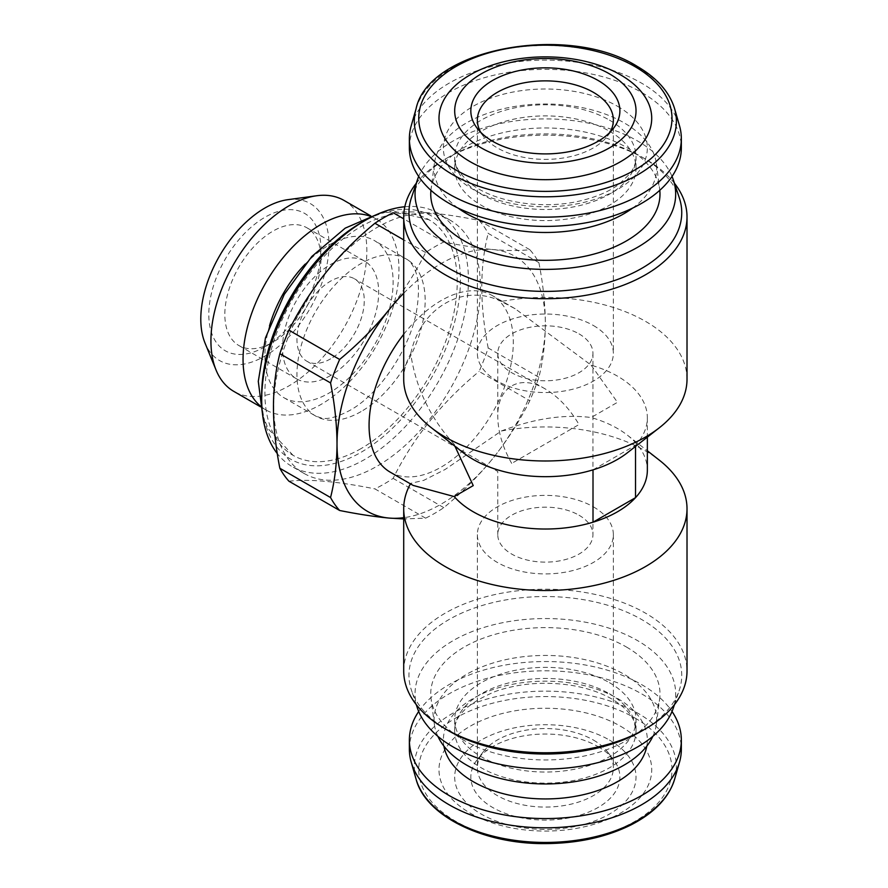 <?xml version="1.0" encoding="UTF-8"?>
<svg xmlns="http://www.w3.org/2000/svg" width="888" height="888" viewBox="0 0 888 888"><rect width="100%" height="100%" fill="white"/><g stroke="black" fill="none" stroke-linecap="round" stroke-linejoin="round"><path stroke-width="0.67" stroke-dasharray="4.44 3.33" d="M687.012 379.198A141.647 81.785 180 0 0 645.52 321.367A141.647 81.785 180 0 0 501.365 301.465L515.14 308.735L591.153 365.179A101.987 58.886 180 0 1 647.352 417.793A101.987 58.886 180 0 1 635.53 445.299A101.987 58.886 180 0 1 627.461 452.725M403.707 379.198A141.647 81.785 180 0 1 410.711 353.801C415.906 388.211 430.414 418.359 454.223 444.233A101.987 58.886 180 0 0 463.259 452.736M454.922 446.198L454.223 444.233M593.006 469.852L635.53 445.299L635.53 446.409M591.153 365.179L617.471 402.331L591.153 417.526A101.987 58.886 180 0 1 627.461 435.209A101.987 58.886 180 0 1 647.352 470.141M413.131 485.414L410.711 483.338L423.743 480.364L445.199 469.419L501.365 431.002A141.647 81.785 180 0 1 645.52 450.904A141.647 81.785 180 0 1 659.384 460.217M501.365 431.002C534.188 418.537 564.113 414.052 591.153 417.526M579.009 515.218A47.597 27.484 180 0 1 592.951 534.643A47.597 27.484 180 0 1 545.354 562.126A47.597 27.484 180 0 1 497.768 534.643A47.597 27.484 180 0 1 527.15 509.257A47.597 27.484 180 0 1 579.009 515.218M579.009 333.866A47.597 27.484 180 0 1 592.951 353.291A47.597 27.484 180 0 1 545.354 380.774A47.597 27.484 180 0 1 497.768 353.291A47.597 27.484 180 0 1 527.15 327.905A47.597 27.484 180 0 1 579.009 333.866M511.699 463.403C502.619 447.319 497.979 431.69 497.768 416.494C497.236 386.802 519.913 373.704 545.354 389.011C558.419 396.792 569.63 408.635 579.009 424.542L511.699 463.403M403.707 293.24A147.319 85.059 -60 0 1 493.273 249.584C507.614 250.805 519.78 250.838 529.781 249.683A163.181 94.217 -60 0 1 538.883 262.637C543.056 283.738 545.21 304.084 545.354 323.687C545.21 343.112 543.056 360.972 538.883 377.256A163.181 94.217 -60 0 1 529.781 400.721C519.813 420.746 507.647 439.815 493.273 457.931C478.654 475.857 462.171 492.44 443.822 507.659A163.181 94.217 -60 0 1 425.607 518.17L403.707 518.936M389.099 309.723C403.452 291.63 415.617 272.561 425.607 252.525A163.181 94.217 -60 0 1 443.822 242.002C462.16 245.687 478.643 248.218 493.273 249.584A147.319 85.059 -60 0 1 545.354 323.687A147.319 85.059 -60 0 1 493.273 457.931A147.319 85.059 -60 0 1 403.707 517.693M538.883 377.256L488.189 347.985A163.181 94.217 -60 0 1 479.087 371.45L529.781 400.721M538.883 262.637L488.189 233.378A163.181 94.217 -60 0 0 479.087 220.424C442.08 212.954 413.42 210.389 393.129 212.743M529.781 249.683L479.087 220.424M425.607 518.17L374.925 488.9A163.181 94.217 -60 0 0 393.129 478.388C413.075 438.039 441.725 402.386 479.087 371.45M443.822 507.659L393.129 478.388M425.607 252.525L403.707 239.871M443.822 242.002L403.707 218.848M368.931 232.534A146.187 84.404 -60 0 1 450.172 220.213A146.187 84.404 -60 0 1 472.583 337.362A146.187 84.404 -60 0 1 377.089 466.178A146.187 84.404 -60 0 1 303.996 473.415A146.187 84.404 -60 0 1 280.097 361.527A146.187 84.404 -60 0 1 368.931 232.534M488.189 347.985C479.664 304.884 479.664 266.689 488.189 233.378M288.955 481.229C308.902 478.843 337.551 481.396 374.925 488.9M403.707 334.321A101.987 58.886 -60 0 1 492.185 295.504A101.987 58.886 -60 0 1 507.814 377.222A101.987 58.886 -60 0 1 441.192 467.099A101.987 58.886 -60 0 1 390.198 472.15M501.365 301.465C463.492 282.761 420.501 307.392 410.711 353.801M404.817 206.749A146.187 84.404 -60 0 1 438.161 213.275A146.187 84.404 -60 0 1 460.561 330.414A146.187 84.404 -60 0 1 365.068 459.24A146.187 84.404 -60 0 1 291.974 466.478A146.187 84.404 -60 0 1 277.311 453.613M361.061 222.833A140.515 81.13 -60 0 1 460.417 280.197A140.515 81.13 -60 0 1 361.061 452.292A140.515 81.13 -60 0 1 261.694 394.927M361.061 448.595A135.986 78.51 -60 0 1 293.062 455.333A135.986 78.51 -60 0 1 293.062 298.312A135.986 78.51 -60 0 1 429.048 219.802A135.986 78.51 -60 0 1 449.894 328.76A135.986 78.51 -60 0 1 361.061 448.595M361.061 411.588A90.654 52.337 -60 0 1 315.728 416.072A90.654 52.337 -60 0 1 315.728 311.388A90.654 52.337 -60 0 1 406.382 259.052A90.654 52.337 -60 0 1 420.279 331.701A90.654 52.337 -60 0 1 361.061 411.588M305.183 264.102A90.654 52.337 -60 0 1 374.336 240.548A90.654 52.337 -60 0 1 388.234 313.198A90.654 52.337 -60 0 1 329.004 393.084A90.654 52.337 -60 0 1 283.683 397.569A90.654 52.337 -60 0 1 269.497 325.907M369.974 216.139A110.234 63.647 -60 0 1 376.135 218.97A110.234 63.647 -60 0 1 393.029 307.315A110.234 63.647 -60 0 1 321.012 404.451A110.234 63.647 -60 0 1 265.889 409.912A110.234 63.647 -60 0 1 260.351 405.994M344 200.422A110.234 63.647 -60 0 1 360.905 288.767A110.234 63.647 -60 0 1 288.889 385.903A110.234 63.647 -60 0 1 233.766 391.364M287.779 199.689A90.654 52.337 -60 0 1 327.938 259.085A90.654 52.337 -60 0 1 264.902 356.066A90.654 52.337 -60 0 1 205.017 343.034M264.902 346.82A79.321 45.799 -60 0 1 208.813 314.43A79.321 45.799 -60 0 1 264.902 217.283A79.321 45.799 -60 0 1 320.99 249.661A79.321 45.799 -60 0 1 264.902 346.82L272.916 342.191A67.988 39.261 -60 0 1 238.916 345.554A67.988 39.261 -60 0 1 238.916 267.044A67.988 39.261 -60 0 1 306.915 227.794A67.988 39.261 -60 0 1 320.99 258.919A67.988 39.261 -60 0 1 272.916 342.191L264.902 346.82M416.272 183.272A141.647 81.785 180 0 1 445.199 159.119A141.647 81.785 180 0 1 645.52 159.119L645.52 159.119A141.647 81.785 180 0 1 674.447 183.272M403.707 670.995A141.647 81.785 180 0 1 491.153 595.437A141.647 81.785 180 0 1 645.52 613.164A141.647 81.785 180 0 1 687.012 670.995M411.2 125.819A135.986 78.51 180 0 1 503.785 63.881A135.986 78.51 180 0 1 641.513 83.117A135.986 78.51 180 0 1 679.52 125.819M409.368 147.885A135.986 78.51 180 0 1 493.317 75.347A135.986 78.51 180 0 1 641.513 92.363A135.986 78.51 180 0 1 681.34 147.885M609.468 131.224A90.654 52.337 180 0 1 636.019 168.243A90.654 52.337 180 0 1 545.354 220.579A90.654 52.337 180 0 1 454.7 168.243A90.654 52.337 180 0 1 510.667 119.88A90.654 52.337 180 0 1 609.468 131.224M458.053 208.07A111.278 64.247 180 0 1 434.387 163.459A111.278 64.247 180 0 1 506.626 108.003A111.278 64.247 180 0 1 624.042 122.81A111.278 64.247 180 0 1 656.332 163.459A111.278 64.247 180 0 1 632.667 208.07M430.935 190.31A114.619 66.178 180 0 1 431.057 189.233A114.619 66.178 180 0 1 505.461 132.112A114.619 66.178 180 0 1 626.406 147.353A114.619 66.178 180 0 1 659.662 189.233A114.619 66.178 180 0 1 659.784 190.31M418.692 176.446A130.314 75.236 180 0 1 510.101 121.712A130.314 75.236 180 0 1 637.506 140.948A130.314 75.236 180 0 1 672.027 176.446M411.433 197.735A136.397 78.743 180 0 1 448.917 156.976A136.397 78.743 180 0 1 641.802 156.965A136.397 78.743 180 0 1 641.802 156.976A136.397 78.743 180 0 1 679.276 197.735M641.802 156.965L645.52 159.119L641.802 156.976M448.917 730.968A136.397 78.743 180 0 1 411.433 690.209A136.397 78.743 180 0 1 481.407 605.727A136.397 78.743 180 0 1 641.802 619.602A136.397 78.743 180 0 1 679.276 690.209A136.397 78.743 180 0 1 641.802 730.968M417.404 708.047A130.314 75.236 180 0 1 484.26 627.339A130.314 75.236 180 0 1 637.506 640.592A130.314 75.236 180 0 1 673.315 708.047M626.406 646.997A114.619 66.178 180 0 1 659.662 698.712A114.619 66.178 180 0 1 545.354 759.962A114.619 66.178 180 0 1 431.057 698.712A114.619 66.178 180 0 1 497.591 633.644A114.619 66.178 180 0 1 626.406 646.997M437.873 736.33A111.278 64.247 180 0 1 434.387 724.475A111.278 64.247 180 0 1 498.978 661.294A111.278 64.247 180 0 1 624.042 674.27A111.278 64.247 180 0 1 656.332 724.475A111.278 64.247 180 0 1 652.846 736.33M609.468 682.683A90.654 52.337 180 0 1 636.019 719.702A90.654 52.337 180 0 1 545.354 772.038A90.654 52.337 180 0 1 454.7 719.702A90.654 52.337 180 0 1 510.667 671.339A90.654 52.337 180 0 1 609.468 682.683M418.692 711.488A135.986 78.51 180 0 1 641.513 684.537A135.986 78.51 180 0 1 672.027 711.488M409.368 749.306A135.986 78.51 180 0 1 493.317 676.767A135.986 78.51 180 0 1 641.513 693.794A135.986 78.51 180 0 1 681.34 749.306M620.568 726.24A106.36 61.405 180 0 1 572.882 828.981A106.36 61.405 180 0 1 442.624 753.768A106.36 61.405 180 0 1 620.568 726.24M609.468 740.059A90.654 52.337 180 0 1 568.82 827.616A90.654 52.337 180 0 1 457.786 763.514A90.654 52.337 180 0 1 609.468 740.059M598.068 746.642A74.537 43.035 180 0 1 613.397 759.495A74.537 43.035 180 0 1 545.354 820.101A74.537 43.035 180 0 1 477.322 759.495A74.537 43.035 180 0 1 598.068 746.642M610 132.29A67.988 39.261 180 0 1 607.425 136.153A67.988 39.261 180 0 1 545.354 159.385A67.988 39.261 180 0 1 483.294 136.153A67.988 39.261 180 0 1 480.719 132.29M593.439 325.53A67.988 39.261 180 0 1 613.353 353.291A67.988 39.261 180 0 1 545.354 392.552A67.988 39.261 180 0 1 477.367 353.291A67.988 39.261 180 0 1 519.336 317.027A67.988 39.261 180 0 1 593.439 325.53M593.439 506.882A67.988 39.261 180 0 1 613.353 534.643A67.988 39.261 180 0 1 545.354 573.903A67.988 39.261 180 0 1 477.367 534.643A67.988 39.261 180 0 1 519.336 498.379A67.988 39.261 180 0 1 593.439 506.882M593.439 740.059A67.988 39.261 180 0 1 607.425 751.781A67.988 39.261 180 0 1 613.353 767.809A67.988 39.261 180 0 1 545.354 807.07A67.988 39.261 180 0 1 477.367 767.809A67.988 39.261 180 0 1 483.294 751.781A67.988 39.261 180 0 1 593.439 740.059M330.614 358.841A47.597 27.484 -60 0 1 306.815 361.205A47.597 27.484 -60 0 1 306.815 306.249A47.597 27.484 -60 0 1 354.412 278.765A47.597 27.484 -60 0 1 361.705 316.905A47.597 27.484 -60 0 1 330.614 358.841M330.614 375.502A67.988 39.261 -60 0 1 296.614 378.865A67.988 39.261 -60 0 1 296.614 300.355A67.988 39.261 -60 0 1 364.602 261.105A67.988 39.261 -60 0 1 375.025 315.584A67.988 39.261 -60 0 1 330.614 375.502M416.072 108.791A131.036 75.658 180 0 1 505.294 49.106A131.036 75.658 180 0 1 638.017 67.643A131.036 75.658 180 0 1 674.636 108.791M617.471 106.249A101.987 58.886 180 0 1 571.75 204.762A101.987 58.886 180 0 1 446.842 132.645A101.987 58.886 180 0 1 617.471 106.249M609.468 120.124A90.654 52.337 180 0 1 636.019 157.132A90.654 52.337 180 0 1 545.354 209.479A90.654 52.337 180 0 1 454.7 157.132A90.654 52.337 180 0 1 510.667 108.78A90.654 52.337 180 0 1 609.468 120.124M609.468 693.794A90.654 52.337 180 0 1 636.019 730.802A90.654 52.337 180 0 1 545.354 783.138A90.654 52.337 180 0 1 454.7 730.802A90.654 52.337 180 0 1 510.667 682.45A90.654 52.337 180 0 1 609.468 693.794M443.911 746.098A101.987 58.886 180 0 1 501.531 686.879A101.987 58.886 180 0 1 617.471 698.412A101.987 58.886 180 0 1 646.808 746.098M416.072 779.142A131.036 75.658 180 0 1 485.47 699.5A131.036 75.658 180 0 1 638.017 713.297A131.036 75.658 180 0 1 674.636 779.142M634.898 717.97A126.629 73.105 180 0 1 578.132 840.281A126.629 73.105 180 0 1 423.054 750.737A126.629 73.105 180 0 1 634.898 717.97M647.352 417.793L647.352 437.151M627.461 435.209L647.352 450.782M497.768 353.291L497.768 416.494M306.815 361.205L497.768 471.45L497.768 534.643M592.951 353.291L592.951 534.643M515.129 308.747L492.185 295.504M450.172 220.213L438.161 213.275M303.996 473.415L291.974 466.478M293.062 455.333L268.198 428.793L262.648 415.118M379.01 213.553L394.694 211.488L429.048 219.802M283.683 397.569L315.728 416.072L321.578 418.082C327.85 419.569 337.229 417.038 349.728 410.467C379.165 394.594 410.778 347.974 416.816 309.39C419.569 291.419 418.825 277.977 414.574 269.064C412.054 263.803 409.324 260.473 406.382 259.052L374.336 240.548M376.135 218.97L370.762 215.873M265.889 409.912L260.517 406.815M636.019 168.243L636.019 157.132C636.152 162.448 634.043 168.065 629.692 173.981L619.269 184.071C609.49 191.375 596.692 196.925 580.896 200.721C543.145 210.123 494.716 202.187 471.739 184.282C459.917 174.847 454.234 165.801 454.7 157.132L454.7 168.243M434.387 163.459L431.057 189.233M656.332 163.459L659.662 189.233M448.917 156.976L445.199 159.119M674.447 704.661L679.276 690.209M416.272 704.661L411.433 690.209M656.332 724.475L659.662 698.712M434.387 724.475L431.057 698.712M454.7 719.702L454.7 730.802C454.012 716.405 467.554 703.296 495.315 691.463C519.069 683.26 544.499 681.229 571.606 685.381C587.312 688.056 600.721 692.585 611.81 698.978C623.72 706.204 631.157 713.741 634.132 721.567L636.019 730.802L636.019 719.702M607.425 136.153L613.397 128.438M483.294 136.153L477.322 128.438M477.367 120.124L477.367 353.291M613.353 120.124L613.353 353.291M477.367 534.643L477.367 767.809M613.353 534.643L613.353 767.809M483.294 751.781L477.322 759.495M607.425 751.781L613.397 759.495M545.354 389.011L354.412 278.765M364.602 261.105L306.915 227.794M296.614 378.865L238.916 345.554M320.99 258.919L320.99 249.661"/><path stroke-width="1.33" d="M674.447 183.272A141.647 81.785 180 0 1 687.012 216.95L687.012 379.198A141.647 81.785 180 0 1 659.384 427.727L627.461 452.725A101.987 58.886 180 0 1 593.006 469.852A101.987 58.886 180 0 1 463.259 452.736L431.335 427.727A141.647 81.785 180 0 1 403.707 379.198L403.707 216.95A141.647 81.785 180 0 1 416.272 183.272M659.384 427.727A141.647 81.785 180 0 1 431.335 427.727M593.006 469.852L593.006 522.2A101.987 58.886 180 0 1 454.223 496.581L473.237 485.603L454.922 446.198M635.53 446.409L635.53 497.657A101.987 58.886 180 0 0 647.352 470.141L647.352 437.151M593.006 522.211A101.987 58.886 0 0 0 635.53 497.657L593.006 522.211M454.223 496.581L413.131 485.414L390.198 472.15A101.987 58.886 -60 0 1 403.707 334.321M647.352 450.782L659.384 460.217A141.647 81.785 180 0 1 687.012 508.735A141.647 81.785 180 0 1 545.354 590.52A141.647 81.785 180 0 1 403.707 508.735A141.647 81.785 180 0 1 410.434 483.838M403.707 518.936L389.099 518.07C374.481 516.694 357.997 514.163 339.649 510.489A163.181 94.217 -60 0 1 330.547 497.535C334.721 481.252 336.874 463.392 337.018 443.967C336.874 424.364 334.709 404.018 330.547 382.917A163.181 94.217 -60 0 1 339.649 359.451C357.997 344.267 374.481 327.694 389.099 309.723A147.319 85.059 -60 0 1 403.707 293.24M403.707 517.693A147.319 85.059 -60 0 1 389.099 518.07A147.319 85.059 -60 0 1 337.018 443.967A147.319 85.059 -60 0 1 389.099 309.723M339.649 510.489L288.955 481.229A163.181 94.217 -60 0 1 279.853 468.276L330.547 497.535M330.547 382.917L279.853 353.657A163.181 94.217 -60 0 1 288.955 330.192L339.649 359.451M403.707 239.871L374.925 223.254A163.181 94.217 -60 0 1 393.129 212.743L403.707 218.848M279.853 353.657C271.328 386.913 271.328 425.119 279.853 468.276M374.925 223.254C337.906 253.757 309.257 289.399 288.955 330.192M277.311 453.613A146.187 84.404 -60 0 1 261.694 399.556A146.187 84.404 -60 0 1 365.068 220.524A146.187 84.404 -60 0 1 404.817 206.749M261.694 399.556L261.694 394.927A140.515 81.13 -60 0 1 361.061 222.833L365.068 220.524M269.497 325.907A90.654 52.337 -60 0 1 305.183 264.102M260.351 405.994A110.234 63.647 -60 0 1 265.889 282.617A110.234 63.647 -60 0 1 369.974 216.139M260.517 406.815L233.766 391.364A110.234 63.647 -60 0 1 216.062 370.052A110.234 63.647 -60 0 1 233.766 264.069A110.234 63.647 -60 0 1 316.694 195.749A110.234 63.647 -60 0 1 344 200.422L370.762 215.873M216.062 370.052L205.017 343.034A90.654 52.337 -60 0 1 219.569 255.877A90.654 52.337 -60 0 1 287.779 199.689L316.694 195.749M687.012 216.95A141.647 81.785 180 0 1 545.354 298.723A141.647 81.785 180 0 1 403.707 216.95M687.012 508.735L687.012 670.995A141.647 81.785 180 0 1 645.52 728.815A141.647 81.785 180 0 1 445.199 728.815A141.647 81.785 180 0 1 403.707 670.995L403.707 508.735M609.468 73.859A90.654 52.337 180 0 1 568.82 161.427A90.654 52.337 180 0 1 457.786 97.325A90.654 52.337 180 0 1 609.468 73.859M598.068 80.442A74.537 43.035 180 0 1 613.397 128.438A74.537 43.035 180 0 1 545.354 153.902A74.537 43.035 180 0 1 477.322 128.438A74.537 43.035 180 0 1 503.085 75.425A74.537 43.035 180 0 1 598.068 80.442M620.568 74.858A106.36 61.405 180 0 1 572.882 177.589A106.36 61.405 180 0 1 442.624 102.386A106.36 61.405 180 0 1 620.568 74.858M674.636 108.791L679.52 125.819A135.986 78.51 180 0 1 681.34 138.628A135.986 78.51 180 0 1 545.354 217.138A135.986 78.51 180 0 1 409.368 138.628A135.986 78.51 180 0 1 411.2 125.819L416.072 108.791A131.036 75.658 180 0 0 545.354 196.803A131.036 75.658 180 0 0 674.636 108.791C669.641 92.186 657.142 78.033 637.162 66.356C568.076 22.655 428.36 48.607 416.072 108.791M681.34 138.628L681.34 147.885A135.986 78.51 180 0 1 545.354 226.396A135.986 78.51 180 0 1 409.368 147.885L409.368 138.628M632.667 208.07A111.278 64.247 180 0 1 458.053 208.07M659.784 190.31A114.619 66.178 180 0 1 545.354 260.317A114.619 66.178 180 0 1 430.935 190.31M672.027 176.446A130.314 75.236 180 0 1 673.315 179.887A130.314 75.236 180 0 1 545.354 269.386A130.314 75.236 180 0 1 417.404 179.887A130.314 75.236 180 0 1 418.692 176.446M673.315 179.887L679.276 197.735A136.397 78.743 180 0 1 545.354 291.397A136.397 78.743 180 0 1 411.433 197.735L417.404 179.887M645.52 728.815L641.802 730.968A136.397 78.743 180 0 1 448.917 730.968L445.199 728.815M674.447 704.661L673.315 708.047A130.314 75.236 180 0 1 545.354 769.03A130.314 75.236 180 0 1 417.404 708.047L416.272 704.661M652.846 736.33A111.278 64.247 180 0 1 545.354 783.949A111.278 64.247 180 0 1 437.873 736.33M672.027 711.488A135.986 78.51 180 0 1 681.34 740.059A135.986 78.51 180 0 1 545.354 818.57A135.986 78.51 180 0 1 409.368 740.059A135.986 78.51 180 0 1 418.692 711.488M681.34 740.059L681.34 749.306A135.986 78.51 180 0 1 679.52 762.126A135.986 78.51 180 0 1 545.354 827.816A135.986 78.51 180 0 1 411.2 762.126A135.986 78.51 180 0 1 409.368 749.306L409.368 740.059M480.719 132.29A67.988 39.261 180 0 1 477.367 120.124A67.988 39.261 180 0 1 519.336 83.861A67.988 39.261 180 0 1 593.439 92.363A67.988 39.261 180 0 1 613.353 120.124A67.988 39.261 180 0 1 610 132.29M634.898 66.578A126.629 73.105 180 0 1 578.132 188.889A126.629 73.105 180 0 1 423.054 99.356A126.629 73.105 180 0 1 634.898 66.578M646.808 746.098A101.987 58.886 180 0 1 545.354 798.934A101.987 58.886 180 0 1 443.911 746.098M679.52 762.126L674.636 779.142A131.036 75.658 180 0 1 545.354 842.446A131.036 75.658 180 0 1 416.072 779.142L411.2 762.126M262.648 415.118L258.286 381.352L265.457 337.906L284.271 294.383L311.866 256.432L345.232 228.127L379.01 213.553M674.636 779.142C669.008 797.568 654.434 812.831 630.924 824.952C606.182 837.195 577.611 843.411 545.221 843.6C483.139 844.211 425.43 815.85 416.072 779.142"/></g></svg>
